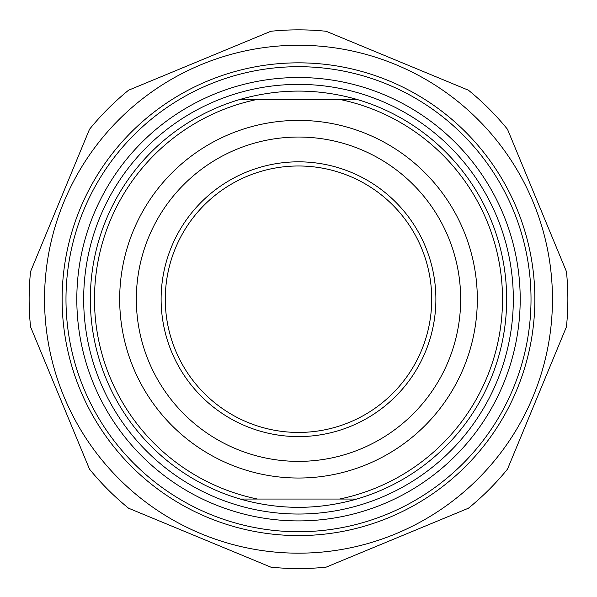 <?xml version="1.0" encoding="UTF-8"?>
<svg xmlns="http://www.w3.org/2000/svg" width="597" height="597" viewBox="0 0 597 597"><rect width="100%" height="100%" fill="white"/><g stroke="black" fill="none" stroke-linecap="round" stroke-linejoin="round"><path stroke-width="0.9" d="M298.5 29.85A269.359 269.359 0 0 0 270.859 31.275L128.579 90.207A269.359 269.359 0 0 0 89.498 129.295L30.559 271.575A269.359 269.359 0 0 0 30.559 326.85L89.498 469.13A269.359 269.359 0 0 0 128.579 508.219L270.859 567.15A269.359 269.359 0 0 0 326.141 567.15L468.421 508.219A269.359 269.359 0 0 0 507.502 469.13L566.441 326.85A269.359 269.359 0 0 0 566.441 271.575L507.502 129.295A269.359 269.359 0 0 0 468.421 90.207L326.141 31.275A269.359 269.359 0 0 0 298.5 29.85M298.5 45.253A253.956 253.956 0 0 0 78.565 426.191A253.956 253.956 0 0 0 518.435 426.191A253.956 253.956 0 0 0 298.5 45.253M62.125 299.209A236.375 236.375 0 0 0 416.684 503.913A236.375 236.375 0 0 0 416.684 94.505A236.375 236.375 0 0 0 62.125 299.209M240.218 99.378C279.075 88.334 317.925 88.334 356.782 99.378L240.218 99.378A208.159 208.159 0 0 0 240.218 499.047L356.782 499.047C317.925 510.092 279.075 510.092 240.218 499.047M356.782 499.047A208.159 208.159 0 0 0 356.782 99.378M339.506 99.378A203.995 203.995 0 0 1 339.506 499.047M298.5 461.377A162.168 162.168 0 0 1 136.332 299.209A162.168 162.168 0 0 1 298.5 137.041A162.168 162.168 0 0 1 460.668 299.209A162.168 162.168 0 0 1 298.5 461.377M298.5 120.393A178.816 178.816 0 0 0 143.638 388.617A178.816 178.816 0 0 0 453.362 388.617A178.816 178.816 0 0 0 298.5 120.393M257.494 499.047A203.995 203.995 0 0 1 257.494 99.378M76.812 299.209A221.688 221.688 0 0 1 409.348 107.221A221.688 221.688 0 0 1 409.348 491.204A221.688 221.688 0 0 1 76.812 299.209M65.983 299.209A232.517 232.517 0 0 0 298.5 531.726A232.517 232.517 0 0 0 531.017 299.209A232.517 232.517 0 0 0 298.5 66.692A232.517 232.517 0 0 0 65.983 299.209M435.885 299.209A137.385 137.385 0 0 0 229.808 180.234A137.385 137.385 0 0 0 229.808 418.191A137.385 137.385 0 0 0 435.885 299.209M165.279 299.209A133.221 133.221 0 0 1 298.5 165.988A133.221 133.221 0 0 1 431.721 299.209A133.221 133.221 0 0 1 298.5 432.437A133.221 133.221 0 0 1 165.279 299.209M298.5 84.386A214.823 214.823 0 0 0 112.46 406.624A214.823 214.823 0 0 0 484.54 406.624A214.823 214.823 0 0 0 298.5 84.386"/></g></svg>
